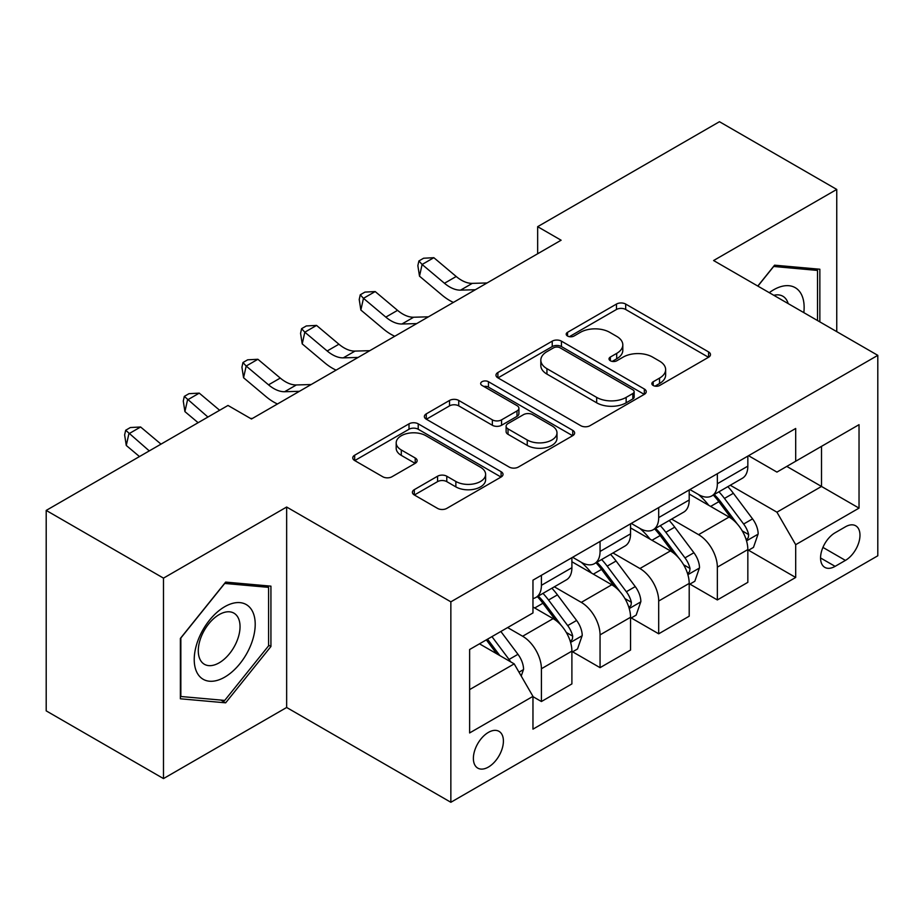 <?xml version="1.0" encoding="UTF-8"?>
<svg xmlns="http://www.w3.org/2000/svg" width="924" height="924" viewBox="0 0 924 924"><rect width="100%" height="100%" fill="white"/><g stroke="black" fill="none" stroke-linecap="round" stroke-linejoin="round"><path stroke-width="1.39" d="M653.199 385.493A4.562 2.633 0 0 0 659.644 385.493L708.581 357.242A6.514 3.765 0 0 0 710.487 354.585A6.514 3.765 0 0 0 708.581 351.917L625.687 304.065A6.514 3.765 0 0 0 616.47 304.065L567.544 332.317A4.562 2.633 0 0 0 566.204 334.176A4.562 2.633 0 0 0 567.544 336.036A4.562 2.633 0 0 0 573.989 336.036L580.318 332.374A20.836 12.035 0 0 1 609.794 332.374L616.701 336.371A20.836 12.035 0 0 1 622.811 344.871A20.836 12.035 0 0 1 616.701 353.384L610.371 357.034A4.562 2.633 0 0 0 609.031 358.905A4.562 2.633 0 0 0 610.371 360.764A4.562 2.633 0 0 0 616.816 360.764L623.157 357.103A20.836 12.035 0 0 1 652.621 357.103L659.528 361.099A20.836 12.035 0 0 1 665.638 369.6A20.836 12.035 0 0 1 659.528 378.112L653.199 381.762A4.562 2.633 0 0 0 651.87 383.622A4.562 2.633 0 0 0 653.199 385.493L653.199 381.762M488.392 767.07A21.229 12.255 120 0 0 502.263 748.359A21.229 12.255 120 0 0 499.006 731.346A21.229 12.255 120 0 0 488.392 732.397A21.229 12.255 120 0 0 474.52 751.108A21.229 12.255 120 0 0 477.777 768.121A21.229 12.255 120 0 0 488.392 767.07M414.31 489.651A6.514 3.765 0 0 0 412.393 492.307A6.514 3.765 0 0 0 414.31 494.964L437.56 508.396A6.514 3.765 0 0 0 446.777 508.396L501.108 477.015A6.514 3.765 0 0 0 503.026 474.358A6.514 3.765 0 0 0 501.108 471.702L418.226 423.839A6.514 3.765 0 0 0 409.009 423.839L354.666 455.22A6.514 3.765 0 0 0 352.76 457.877A6.514 3.765 0 0 0 354.666 460.533L382.755 476.749A6.514 3.765 0 0 0 391.972 476.749L415.223 463.328A6.514 3.765 0 0 0 417.14 460.66A6.514 3.765 0 0 0 415.223 458.004L401.293 449.965A17.417 10.06 0 0 1 396.188 442.85A17.417 10.06 0 0 1 406.953 433.564A17.417 10.06 0 0 1 425.929 435.735L480.503 467.244A17.417 10.06 0 0 1 485.608 474.358A17.417 10.06 0 0 1 474.855 483.656A17.417 10.06 0 0 1 455.867 481.473L446.777 476.218A6.514 3.765 0 0 0 437.56 476.218L414.31 489.651L414.31 494.964M286.648 507.033L163.49 578.135L46.2 510.418L46.2 710.868L163.49 778.586L286.648 707.484L450.854 802.286L450.854 601.836L286.648 507.033L286.648 707.484M836.751 331.647L836.751 189.432L713.594 260.533L877.8 355.347L450.854 601.836M836.751 189.432L719.461 121.714L537.653 226.68L537.653 253.765M46.2 510.418L227.997 405.451L251.467 418.999L561.111 240.217L537.653 226.68M580.78 425.698A6.514 3.765 0 0 0 589.997 425.698L644.34 394.329A6.514 3.765 0 0 0 646.246 391.672A6.514 3.765 0 0 0 644.34 389.016L561.446 341.152A6.514 3.765 0 0 0 552.229 341.152L497.886 372.522A6.514 3.765 0 0 0 495.98 375.19A6.514 3.765 0 0 0 497.886 377.847L580.78 425.698M483.829 386.475A4.562 2.633 0 0 1 488.45 387.121L488.45 381.704L572.73 430.353A6.514 3.765 0 0 1 574.636 433.01A6.514 3.765 0 0 1 572.73 435.678L518.387 467.047A6.514 3.765 0 0 1 509.17 467.047L426.276 419.184L426.276 413.871A6.514 3.765 0 0 0 424.37 416.528A6.514 3.765 0 0 0 426.276 419.184M426.276 413.871L449.538 400.438A6.514 3.765 0 0 1 458.743 400.438L492.365 419.854A6.514 3.765 0 0 0 501.57 419.854L517.001 410.949A6.514 3.765 0 0 0 518.907 408.293A6.514 3.765 0 0 0 517.001 405.624L482.005 385.423A4.562 2.633 0 0 1 480.665 383.564A4.562 2.633 0 0 1 483.483 381.127A4.562 2.633 0 0 1 488.45 381.704M845.425 526.807L835.111 532.767A20.571 11.873 120 0 0 821.667 550.889A20.571 11.873 120 0 0 824.82 567.371A20.571 11.873 120 0 0 835.111 566.354L845.425 560.394A20.571 11.873 120 0 0 858.87 542.273A20.571 11.873 120 0 0 855.716 525.791A20.571 11.873 120 0 0 845.425 526.807M450.854 802.286L877.8 555.786L877.8 355.347M748.544 455.705L776.934 472.095L795.691 461.249L795.691 428.482L532.963 580.168L532.963 612.947L469.623 649.514L469.623 732.94L532.963 696.373L532.963 729.151L795.691 577.465L795.691 544.686L776.934 512.185L730.283 485.25M795.691 461.249L859.031 424.682L859.031 508.119L795.691 544.686M163.49 578.135L163.49 778.586M786.786 466.401L821.505 486.451L821.505 446.361L859.031 424.682M776.934 512.185L821.505 486.451L859.031 508.119M469.623 689.604L514.194 663.871L479.475 643.82M532.963 696.638L541.406 701.524L541.406 668.745A26.542 15.327 -120 0 0 522.638 636.243L507.623 627.569M541.406 701.524L571.898 683.91L571.898 651.131A26.542 15.327 -120 0 0 553.141 618.63L532.963 606.987M572.603 651.813L600.057 667.659L600.057 634.88A26.542 15.327 -120 0 0 581.288 602.379L554.342 586.821M600.057 667.659L630.549 650.057L630.549 617.278A26.542 15.327 -120 0 0 611.78 584.777L571.898 561.746M631.254 617.96L658.697 633.806L658.697 601.027A26.542 15.327 -120 0 0 639.928 568.526L612.982 552.968M658.697 633.806L689.2 616.192L689.2 583.414A26.542 15.327 -120 0 0 670.431 550.912L630.549 527.893M689.893 584.095L717.347 599.942L717.347 567.163A26.542 15.327 -120 0 0 698.579 534.661L671.633 519.103M717.347 599.942L747.839 582.339L747.839 549.561A26.542 15.327 -120 0 0 729.071 517.059L689.2 494.028M689.893 489.558L698.579 494.571A26.542 15.327 -120 0 0 711.85 495.888A26.542 15.327 -120 0 0 717.347 483.737L717.347 473.712M631.254 523.423L639.928 528.436A26.542 15.327 -120 0 0 653.199 529.741A26.542 15.327 -120 0 0 658.697 517.59L658.697 507.576M572.603 557.276L581.288 562.289A26.542 15.327 -120 0 0 594.559 563.605A26.542 15.327 -120 0 0 600.057 551.455L600.057 541.429M748.544 550.242L795.691 577.465M711.85 495.888L742.342 478.286A26.542 15.327 -120 0 0 747.839 466.135L747.839 456.109M653.199 529.741L683.702 512.139A26.542 15.327 -120 0 0 689.2 499.988L689.2 489.963M594.559 563.605L625.051 546.003A26.542 15.327 -120 0 0 630.549 533.853L630.549 523.827M532.963 598.533A26.542 15.327 -120 0 0 535.908 597.458L566.4 579.856A26.542 15.327 -120 0 0 571.898 567.706L571.898 557.68M535.908 597.458A26.542 15.327 -120 0 0 541.406 585.319L541.406 575.294M514.194 663.871L532.963 696.373M819.854 321.887L819.854 269.231L774.578 265.176L757.796 286.059M180.376 698.787L225.652 702.829L270.928 646.511L270.928 586.151L225.652 582.097L180.376 638.426L180.376 698.787M268.584 645.16L270.928 646.511M220.871 700.069L225.652 702.829M655.024 386.128L659.528 383.529A20.836 12.035 0 0 0 665.638 375.017L665.638 369.6M622.811 344.871L622.811 350.288A20.836 12.035 0 0 1 616.701 358.801L612.196 361.399M708.489 357.288L625.687 309.482A6.514 3.765 0 0 0 616.47 309.482L569.369 336.683M644.247 394.375L561.446 346.569A6.514 3.765 0 0 0 552.229 346.569L497.978 377.893M632.824 393.532A4.562 2.633 0 0 0 634.153 391.672A4.562 2.633 0 0 0 632.824 389.812L560.059 347.805A4.562 2.633 0 0 0 553.615 347.805L546.939 351.651A20.836 12.035 0 0 0 540.829 360.164A20.836 12.035 0 0 0 546.939 368.676L596.673 397.389A20.836 12.035 0 0 0 626.149 397.389L632.824 393.532L632.824 398.949A4.562 2.633 0 0 0 634.153 397.089L634.153 391.672M540.829 360.164L540.829 365.581A20.836 12.035 0 0 0 546.939 374.093L546.939 368.676M632.824 398.949L626.149 402.806A20.836 12.035 0 0 1 596.673 402.806L546.939 374.093M426.368 419.242L449.538 405.867L449.538 400.438M518.907 408.293L518.907 413.709A6.514 3.765 0 0 1 517.001 416.366L501.57 425.271A6.514 3.765 0 0 1 492.365 425.271L458.743 405.867A6.514 3.765 0 0 0 449.538 405.867M488.45 387.121L572.637 435.724M527.246 439.997A17.417 10.06 0 0 0 546.234 442.169A17.417 10.06 0 0 0 556.987 432.882A17.417 10.06 0 0 0 551.882 425.768L532.663 414.668A6.514 3.765 0 0 0 523.446 414.668L508.027 423.573A6.514 3.765 0 0 0 506.109 426.23A6.514 3.765 0 0 0 508.027 428.898L527.246 439.997L527.246 445.414A17.417 10.06 0 0 0 546.234 447.586A17.417 10.06 0 0 0 556.987 438.299L556.987 432.882M506.109 426.23L506.109 431.647A6.514 3.765 0 0 0 508.027 434.315L508.027 428.898M527.246 445.414L508.027 434.315M485.608 474.358L485.608 479.775A17.417 10.06 0 0 1 474.855 489.073A17.417 10.06 0 0 1 455.867 486.89L446.777 481.635A6.514 3.765 0 0 0 437.56 481.635L414.391 495.01M396.188 442.85L396.188 448.267A17.417 10.06 0 0 0 401.293 455.382L401.293 449.965M415.142 463.374L401.293 455.382M501.027 477.061L418.226 429.256A6.514 3.765 0 0 0 409.009 429.256L354.758 460.579M747.839 550.646L753.476 547.389L758.165 533.853A17.579 10.152 -120 0 0 752.552 518.872L733.379 493.289A50.762 29.302 -120 0 0 727.846 486.648M708.777 505.336A50.762 29.302 -120 0 0 698.382 494.456M746.234 539.87L748.278 537.664L748.671 534.603A17.579 10.152 -120 0 0 743.635 524.024L724.462 498.429A50.762 29.302 -120 0 0 718.93 491.799M714.206 494.525A42.134 24.324 60 0 1 721.124 502.39L737.34 524.047M713.293 495.045A50.762 29.302 60 0 1 718.837 501.686L731.577 518.699M475.352 289.732L460.568 290.136A33.172 19.15 60 0 1 444.467 283.264L422.106 264.472L419.508 276.172L441.868 294.964A49.757 28.736 -120 0 0 453.395 302.414M487.087 282.963L472.303 283.368A33.172 19.15 60 0 1 456.202 276.495L433.841 257.692L422.106 264.472L418.907 260.949L423.596 258.235L433.841 257.692M419.508 276.172L417.856 265.627L418.907 260.949M689.2 584.499L694.825 581.254L699.514 567.706A17.579 10.152 -120 0 0 693.901 552.737L674.728 527.142A50.762 29.302 -120 0 0 669.195 520.512M650.126 539.2A50.762 29.302 -120 0 0 639.743 528.32M687.595 573.735L689.639 571.529L690.02 568.456A17.579 10.152 -120 0 0 684.984 557.877L665.823 532.293A50.762 29.302 -120 0 0 660.279 525.664M655.555 528.389A42.134 24.324 60 0 1 662.473 536.243L678.701 557.9M654.654 528.909A50.762 29.302 60 0 1 660.186 535.539L672.938 552.552M630.549 618.364L636.174 615.107L640.863 601.57A17.579 10.152 -120 0 0 635.262 586.59L616.089 561.007A50.762 29.302 -120 0 0 610.545 554.365M591.487 573.053A50.762 29.302 -120 0 0 581.092 562.173M628.944 607.588L630.988 605.382L631.381 602.321A17.579 10.152 -120 0 0 626.345 591.741L607.172 566.146A50.762 29.302 -120 0 0 601.639 559.517M596.916 562.242A42.134 24.324 60 0 1 603.822 570.108L620.05 591.764M596.003 562.774A50.762 29.302 60 0 1 601.547 569.403L614.287 586.417M571.898 652.217L577.535 648.971L582.224 635.423A17.579 10.152 -120 0 0 576.611 620.454L557.438 594.86A50.762 29.302 -120 0 0 551.905 588.23M570.304 641.452L572.349 639.246L572.73 636.174A17.579 10.152 -120 0 0 567.694 625.594L548.533 600.011A50.762 29.302 -120 0 0 542.989 593.381M538.265 596.107A42.134 24.324 60 0 1 545.183 603.961L561.399 625.617M537.364 596.627A50.762 29.302 60 0 1 542.896 603.256L555.647 620.27M416.712 323.596L401.928 324.001A33.172 19.15 60 0 1 385.828 317.117L363.467 298.325L360.857 310.025L383.217 328.817A49.757 28.736 -120 0 0 394.756 336.267M428.436 316.817L413.652 317.232A33.172 19.15 60 0 1 397.551 310.349L375.19 291.557L363.467 298.325L360.256 294.802L364.945 292.1L375.19 291.557M360.857 310.025L359.217 299.492L360.256 294.802M358.062 357.449L343.278 357.854A33.172 19.15 60 0 1 327.177 350.981L304.816 332.19L302.217 343.89L324.578 362.682A49.757 28.736 -120 0 0 336.105 370.131M369.796 350.681L355.012 351.085A33.172 19.15 60 0 1 338.912 344.213L316.551 325.41L304.816 332.19L301.605 328.667L306.306 325.953L316.551 325.41M302.217 343.89L300.566 333.345L301.605 328.667M299.422 391.314L284.627 391.718A33.172 19.15 60 0 1 268.538 384.834L246.177 366.043L243.566 377.743L265.927 396.535A49.757 28.736 -120 0 0 277.466 403.984M311.145 384.534L296.361 384.95A33.172 19.15 60 0 1 280.261 378.066L257.9 359.274L246.177 366.043L242.966 362.52L247.655 359.817L257.9 359.274M243.566 377.743L241.926 367.209L242.966 362.52M521.228 676.056L523.573 669.288A17.579 10.152 -120 0 0 517.96 654.308L500.854 631.473M510.649 661.815A17.579 10.152 -120 0 0 509.055 659.459L491.949 636.624M487.537 639.165L499.838 655.578M486.313 639.87L496.742 653.788M219.658 410.279L199.261 393.127L187.526 399.907L184.916 411.607L198.129 422.707M207.923 417.047L184.315 396.384L189.004 393.67L199.261 393.127M184.916 411.607L183.275 401.062L184.315 396.384M252.506 418.399L250.52 418.457M803.822 312.635A43.128 24.902 120 0 0 800.057 292.157A43.128 24.902 120 0 0 769.265 292.689M788.172 303.592A29.522 17.048 120 0 0 786.174 299.307A29.522 17.048 120 0 0 782.859 296.234A29.522 17.048 120 0 0 773.815 295.31M773.55 266.459L817.509 270.432L817.509 320.536M814.61 268.757L817.509 270.432M757.888 286.117L773.642 266.516M224.717 606.71A43.128 24.902 120 0 0 194.225 659.528A43.128 24.902 120 0 0 224.717 677.142A43.128 24.902 120 0 0 255.209 624.324A43.128 24.902 120 0 0 224.717 606.71M219.161 614.61A29.522 17.048 120 0 0 199.873 640.632A29.522 17.048 120 0 0 204.4 664.287A29.522 17.048 120 0 0 219.161 662.831A29.522 17.048 120 0 0 238.45 636.809A29.522 17.048 120 0 0 233.934 613.155A29.522 17.048 120 0 0 219.161 614.61M268.584 645.841L224.717 700.415L180.85 696.5L180.85 638.01L224.717 583.437L268.584 587.352L268.584 645.841M265.673 585.677L268.584 587.352M161.007 444.132L140.61 426.992L128.886 433.76L126.276 445.46L139.478 456.56M149.272 450.9L125.676 430.249L130.365 427.535L140.61 426.992M126.276 445.46L124.625 434.927L125.676 430.249M522.638 636.243L553.141 618.63M581.288 602.379L611.78 584.777M639.928 568.526L670.431 550.912M698.579 534.661L729.071 517.059M717.347 483.737L747.839 466.135M717.347 567.163L747.839 549.561M658.697 601.027L689.2 583.414M658.697 517.59L689.2 499.988M600.057 634.88L630.549 617.278M600.057 551.455L630.549 533.853M541.406 668.745L571.898 651.131M541.406 585.319L571.898 567.706M822.926 547.401L845.425 560.394M820.558 557.957L835.111 566.354M659.528 383.529L659.528 378.112M610.371 360.764L610.371 357.034M616.701 358.801L616.701 353.384M567.544 336.036L567.544 332.317M616.47 309.482L616.47 304.065M625.687 309.482L625.687 304.065M708.581 357.242L708.581 351.917M497.886 377.847L497.886 372.522M552.229 346.569L552.229 341.152M561.446 346.569L561.446 341.152M644.34 394.329L644.34 389.016M596.673 402.806L596.673 397.389M626.149 402.806L626.149 397.389M458.743 405.867L458.743 400.438M492.365 425.271L492.365 419.854M501.57 425.271L501.57 419.854M517.001 416.366L517.001 410.949M572.73 435.678L572.73 430.353M437.56 481.635L437.56 476.218M446.777 481.635L446.777 476.218M455.867 486.89L455.867 481.473M415.223 463.328L415.223 458.004M354.666 460.533L354.666 455.22M409.009 429.256L409.009 423.839M418.226 429.256L418.226 423.839M501.108 477.015L501.108 471.702M746.523 540.84L758.05 534.188M724.462 498.429L733.379 493.289M710.637 506.41L718.837 501.686M743.635 524.024L752.552 518.872M742.238 530.884L748.671 534.603M460.568 290.136L472.303 283.368M444.467 283.264L456.202 276.495M687.883 574.693L699.399 568.052M665.823 532.293L674.728 527.142M651.998 540.274L660.186 535.539M684.984 557.877L693.901 552.737M683.598 564.749L690.02 568.456M629.232 608.558L640.748 601.905M607.172 566.146L616.089 561.007M593.347 574.127L601.547 569.403M626.345 591.741L635.262 586.59M624.947 598.602L631.381 602.321M570.593 642.411L582.108 635.77M548.533 600.011L557.438 594.86M534.707 607.992L542.896 603.256M567.694 625.594L576.611 620.454M566.308 632.466L572.73 636.174M401.928 324.001L413.652 317.232M385.828 317.117L397.551 310.349M343.278 357.854L355.012 351.085M327.177 350.981L338.912 344.213M284.627 391.718L296.361 384.95M268.538 384.834L280.261 378.066M518.999 672.198L523.458 669.623M509.055 659.459L517.96 654.308"/></g></svg>
